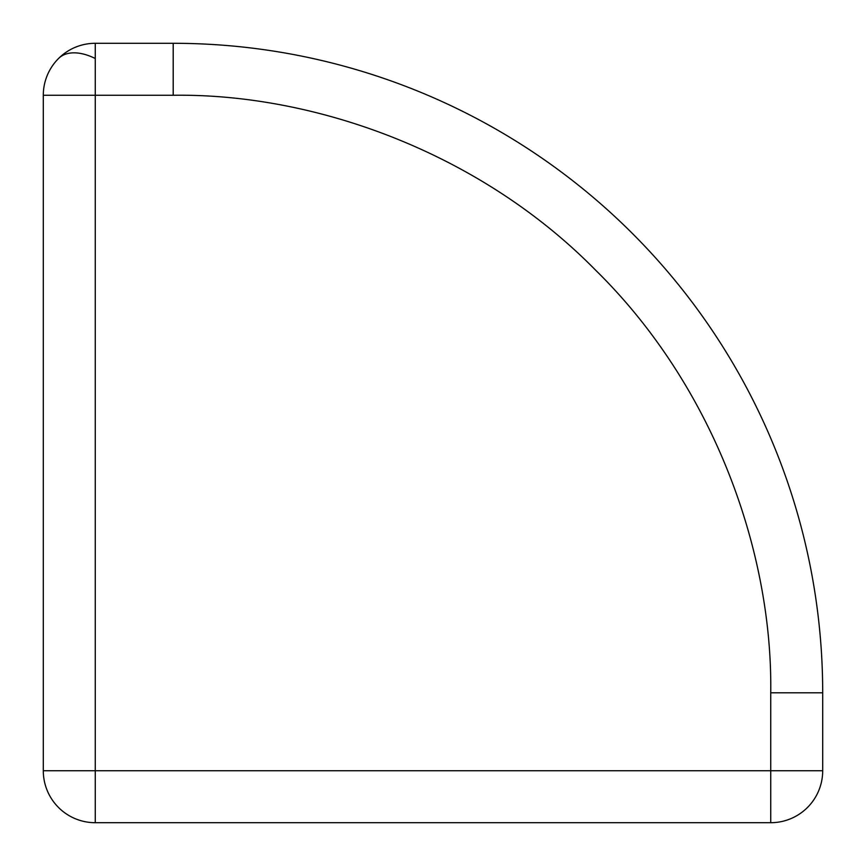 <?xml version="1.0" encoding="UTF-8"?>
<svg xmlns="http://www.w3.org/2000/svg" width="866" height="866" viewBox="0 0 866 866"><rect width="100%" height="100%" fill="white"/><g stroke="black" fill="none" stroke-linecap="round" stroke-linejoin="round"><path stroke-width="1.3" d="M43.3 95.26A51.96 51.96 0 0 1 95.26 43.3L173.2 43.3A649.5 649.5 0 0 1 822.7 692.8L822.7 770.74A51.96 51.96 0 0 1 770.74 822.7L95.26 822.7A51.96 51.96 0 0 1 43.3 770.74L43.3 95.26L173.2 95.26C313.319 93.344 478.93 151.42 595.721 270.279C714.58 387.07 772.656 552.681 770.74 692.8L770.74 770.74L43.3 770.74M95.26 43.3L95.26 822.7M822.7 770.74L770.74 770.74L770.74 822.7M58.52 58.52A51.96 29.996 -135 0 1 74.043 52.837A51.96 29.996 45 0 1 95.26 58.52M173.2 95.26L173.2 43.3A649.5 649.5 0 0 1 822.7 692.8L770.74 692.8"/></g></svg>
